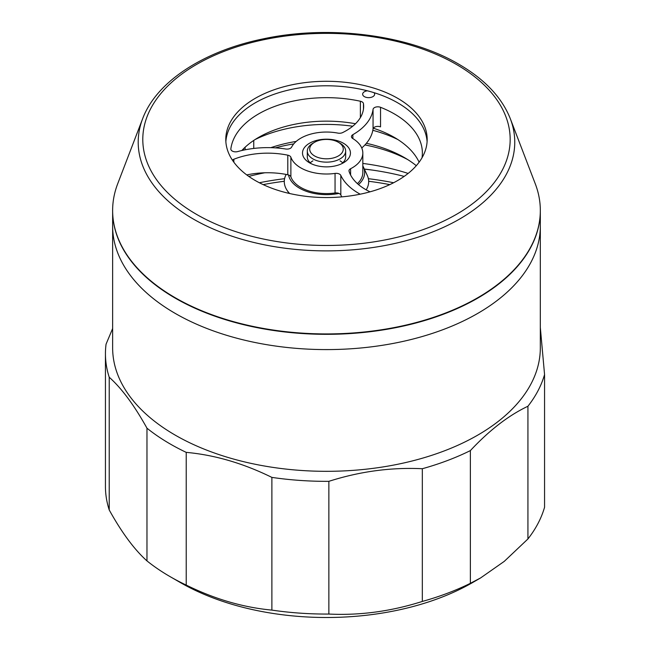 <?xml version="1.0" encoding="UTF-8"?>
<svg xmlns="http://www.w3.org/2000/svg" width="650" height="650" viewBox="0 0 650 650"><rect width="100%" height="100%" fill="white"/><g stroke="black" fill="none" stroke-linecap="round" stroke-linejoin="round"><path stroke-width="0.97" d="M397.678 98.312A100.693 58.134 0 0 0 287.95 85.711A100.693 58.134 0 0 0 225.786 139.417A100.693 58.134 0 0 0 255.279 180.521A100.693 58.134 0 0 0 365.007 193.123A100.693 58.134 0 0 0 427.172 139.417A100.693 58.134 0 0 0 397.678 98.312M427.091 141.668A100.693 58.134 0 0 0 397.678 102.814A100.693 58.134 0 0 0 289.754 89.789A100.693 58.134 0 0 0 225.867 141.668M175.264 297.773A213.842 123.459 0 0 0 429.309 318.719A213.842 123.459 0 0 0 535.267 183.779L510.307 118.69A188.281 108.704 180 0 1 417.016 237.494A188.281 108.704 180 0 1 193.351 219.05A188.281 108.704 180 0 1 142.651 118.69L117.691 183.779A213.842 123.459 0 0 0 175.264 297.773M320.06 158.064A16.778 9.685 0 0 0 340.438 154.497A16.778 9.685 0 0 0 338.349 142.261A16.778 9.685 0 0 0 332.898 140.164A16.778 9.685 0 0 0 314.616 142.261A16.778 9.685 0 0 0 320.06 158.064M338.349 142.261L340.039 143.244A19.175 11.074 180 0 1 345.662 151.068A19.175 11.074 180 0 1 319.15 161.306A19.175 11.074 180 0 1 307.304 151.068A19.175 11.074 180 0 1 312.918 143.244L314.616 142.261M362.822 165.872A38.171 22.035 180 0 1 363.358 166.928L367.25 175.362A42.193 24.359 180 0 1 366.202 189.849M363.358 166.928A38.171 22.035 180 0 1 358.507 184.584M338.959 193.424A38.171 22.035 180 0 1 311.886 192.961A38.171 22.035 180 0 1 288.527 174.947M289.169 193.407A40.755 23.53 180 0 1 288.462 192.416L287.121 190.409A42.193 24.359 180 0 1 285.707 175.362L286.138 174.428M289.648 193.521A42.193 24.359 180 0 1 287.121 190.409M404.17 176.394A190.832 110.175 0 0 0 364.333 169.041M264.721 172.778A190.832 110.175 0 0 0 248.787 176.394M362.822 163.426A166.855 96.33 180 0 1 408.127 173.436M366.381 143.284A110.281 63.667 180 0 1 404.454 157.617L404.463 157.625A110.281 63.667 180 0 1 404.463 157.625A110.281 63.667 180 0 1 416.293 165.693M270.847 147.664A110.281 63.667 180 0 1 296.205 141.416M253.752 140.433L253.752 148.444M397.857 139.547A110.281 63.667 0 0 0 372.832 130.309M352.706 126.238A110.281 63.667 0 0 0 255.101 139.547M407.704 159.575A119.868 69.209 0 0 0 364.934 144.926M293.759 143.894A119.868 69.209 0 0 0 275.364 147.875M243.579 150.134L243.579 148.688M112.637 210.665A213.842 123.459 0 0 0 112.637 210.86L112.637 226.135A213.842 123.459 0 0 0 170.487 310.578A213.842 123.459 0 0 0 405.129 340.941A213.842 123.459 0 0 0 540.321 226.135L540.321 347.856A213.842 123.459 0 0 1 405.129 462.67A213.842 123.459 0 0 1 170.487 432.307A213.842 123.459 0 0 1 112.637 347.856L112.637 226.135A213.842 123.459 0 0 0 175.264 313.43A213.842 123.459 0 0 0 408.314 340.194A213.842 123.459 0 0 0 540.321 226.135L540.321 210.86A213.842 123.459 0 0 0 540.321 210.665M112.637 210.86A213.842 123.459 0 0 0 175.264 298.163A213.842 123.459 0 0 0 408.314 324.927A213.842 123.459 0 0 0 540.321 210.86M367.421 90.805A5.996 3.461 0 0 0 362.643 94.193A5.996 3.461 0 0 0 366.348 97.394A5.996 3.461 0 0 0 374.636 94.193A5.996 3.461 0 0 0 374.026 92.674M310.221 162.817A19.175 11.074 180 0 1 312.918 160.859M317.314 165.815A23.977 13.845 180 0 1 309.53 162.817A23.977 13.845 180 0 1 306.54 145.34A23.977 13.845 180 0 1 335.644 140.237A23.977 13.845 180 0 1 343.428 162.817A23.977 13.845 180 0 1 317.314 165.815M307.304 151.068L307.304 156.942A19.175 11.074 0 0 0 311.415 163.792M360.514 101.27A4.794 2.771 180 0 1 363.464 103.602A59.548 34.385 180 0 1 363.651 106.372A59.548 34.385 180 0 1 342.591 132.608A4.794 2.771 180 0 1 337.976 133.12A36.343 20.987 0 0 0 291.606 147.119A4.794 2.771 180 0 1 285.748 149.013A69.144 39.918 0 0 0 237.713 151.572A4.794 2.771 180 0 1 233.805 151.637A4.794 2.771 180 0 1 230.839 149.077A4.794 2.771 180 0 1 230.856 148.866A95.891 55.364 180 0 1 360.376 101.237A4.794 2.771 180 0 1 360.514 101.27M340.819 175.403L340.819 194.976A4.794 2.771 0 0 0 338.016 193.123A4.794 2.771 0 0 0 335.051 192.993L335.051 173.42A4.794 2.771 180 0 1 338.016 173.55A4.794 2.771 180 0 1 340.819 175.403A69.144 39.918 0 0 0 360.189 194.196M241.808 150.524A95.891 55.364 180 0 1 355.493 123.744M232.416 160.152A4.794 2.771 180 0 1 233.854 159.25A59.548 34.385 180 0 1 287.796 155.179A4.794 2.771 180 0 1 290.875 157.235L290.875 176.808A36.343 20.987 0 0 0 312.585 191.994A36.343 20.987 0 0 0 335.051 192.993M290.875 157.235A36.343 20.987 0 0 0 312.585 172.421A36.343 20.987 0 0 0 335.051 173.42M357.411 183.625A36.343 20.987 0 0 0 362.822 172.599L362.822 153.026A36.343 20.987 0 0 0 352.779 138.548A4.794 2.771 180 0 1 351.455 136.638A4.794 2.771 180 0 1 352.869 134.672A69.144 39.918 0 0 0 373.051 109.379A4.794 2.771 180 0 1 380.534 107.299A95.891 55.364 180 0 1 422.37 153.026A95.891 55.364 180 0 1 422.021 157.763M370.045 191.823A59.548 34.385 180 0 1 349.05 171.291A4.794 2.771 180 0 1 348.977 170.804A4.794 2.771 180 0 1 350.594 168.732A36.343 20.987 0 0 0 362.822 153.026M361.757 147.981A69.144 39.918 0 0 0 373.051 128.952L373.051 109.379M341.543 163.792A19.175 11.074 0 0 0 345.662 156.942L345.662 151.068M340.039 160.859A19.175 11.074 180 0 1 342.737 162.817M340.819 194.976A69.144 39.918 0 0 0 341.778 196.877M246.764 174.931A59.548 34.385 180 0 1 287.796 174.761L287.796 155.179M373.327 128.213A95.891 55.364 180 0 1 419.112 162.199M290.875 176.808A4.794 2.771 0 0 0 287.796 174.761M380.534 107.299L380.534 126.872A4.794 2.771 0 0 0 373.051 128.952M373.417 170.235A203.296 117.374 0 0 0 364.374 169.122M480.61 577.931L472.607 582.554A206.651 119.308 180 0 1 180.351 582.554L170.178 576.68A221.041 127.611 0 0 0 186.225 585.081C214.654 599.105 243.206 607.449 271.879 610.106A221.041 127.611 0 0 0 328.859 614.055C359.881 615.582 391.04 611.382 422.329 601.437A221.041 127.611 0 0 0 470.372 583.318L480.61 577.931L504.262 561.372L527.93 538.964A221.041 127.611 0 0 0 544.562 507.252L544.562 374.538L540.321 327.486M112.637 328.534L106.064 344.159A221.041 127.611 0 0 0 105.438 353.73L105.438 486.444A221.041 127.611 0 0 0 109.224 509.957L109.224 377.244C121.753 388.432 134.339 405.413 146.973 428.196L146.973 560.909A221.041 127.611 0 0 0 165.238 573.739A221.041 127.611 0 0 0 170.178 576.68M146.973 428.196A221.041 127.611 0 0 0 165.238 441.017A221.041 127.611 0 0 0 186.225 452.368C214.654 454.951 243.206 463.288 271.879 477.392A221.041 127.611 0 0 0 328.859 481.333C359.881 471.429 391.04 467.22 422.329 468.723A221.041 127.611 0 0 0 470.372 450.596C489.474 430.162 508.666 415.374 527.93 406.25A221.041 127.611 0 0 0 544.562 374.538M393.599 182.748A203.775 117.65 0 0 0 368.363 178.693M284.594 178.693A203.775 117.65 0 0 0 259.358 182.748M389.773 184.624A199.461 115.156 0 0 0 368.672 181.277M284.286 181.277A199.461 115.156 0 0 0 263.185 184.624M527.93 406.25L527.93 538.964M105.438 353.73A221.041 127.611 0 0 0 109.224 377.244M328.859 614.055L328.859 481.333M271.879 477.392L271.879 610.106M186.225 585.081L186.225 452.368M422.329 468.723L422.329 601.437M470.372 583.318L470.372 450.596M109.224 509.957C121.753 532.586 134.339 549.575 146.973 560.909M196.593 214.411A183.69 106.056 0 0 0 456.365 214.411A183.69 106.056 0 0 0 456.365 64.423A183.69 106.056 0 0 0 196.593 64.423A183.69 106.056 0 0 0 196.593 214.411M245.107 147.225L245.107 149.817M363.464 103.602L363.464 109.143M230.856 148.866L230.856 149.281M360.376 117.617L360.376 101.237M350.594 168.732L350.594 175.004M352.869 134.672L352.869 138.596M233.854 159.25L233.854 162.207M510.307 118.69C501.832 97.394 484.656 79.227 458.762 64.188C408.809 34.734 329.493 24.578 263.047 38.903C203.531 51.074 156.455 81.648 142.651 118.69"/></g></svg>

